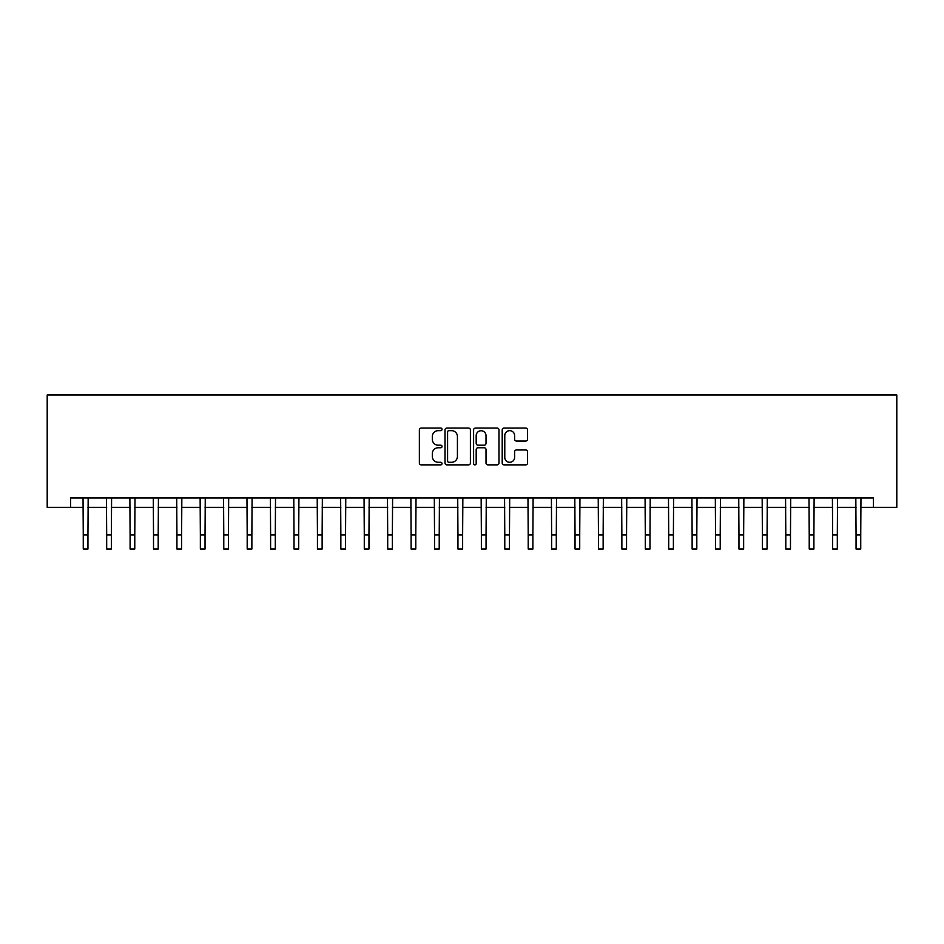 <?xml version="1.0" encoding="UTF-8"?>
<svg xmlns="http://www.w3.org/2000/svg" width="944" height="944" viewBox="0 0 944 944"><rect width="100%" height="100%" fill="white"/><g stroke="black" fill="none" stroke-linecap="round" stroke-linejoin="round"><path stroke-width="1.42" d="M442.028 429.378A1.286 1.286 0 0 0 440.742 428.08L421.201 428.08A1.841 1.841 0 0 0 419.36 429.921L419.36 463.02A1.841 1.841 0 0 0 421.201 464.861L440.742 464.861A1.286 1.286 0 0 0 442.028 463.575A1.286 1.286 0 0 0 440.742 462.289L438.205 462.289A5.888 5.888 0 0 1 432.328 456.4L432.328 453.651A5.888 5.888 0 0 1 438.205 447.763L440.742 447.763A1.286 1.286 0 0 0 442.028 446.477A1.286 1.286 0 0 0 440.742 445.19L438.205 445.19A5.888 5.888 0 0 1 432.328 439.302L432.328 436.541A5.888 5.888 0 0 1 438.205 430.665L440.742 430.665A1.286 1.286 0 0 0 442.028 429.378M525.737 441.049A1.841 1.841 0 0 0 527.578 439.208L527.578 429.921A1.841 1.841 0 0 0 525.737 428.08L504.037 428.08A1.841 1.841 0 0 0 502.208 429.921L502.208 463.02A1.841 1.841 0 0 0 504.037 464.861L525.737 464.861A1.841 1.841 0 0 0 527.578 463.02L527.578 451.81A1.841 1.841 0 0 0 525.737 449.969L516.451 449.969A1.841 1.841 0 0 0 514.622 451.81L514.622 457.368A4.921 4.921 0 0 1 509.701 462.289A4.921 4.921 0 0 1 504.78 457.368L504.78 435.573A4.921 4.921 0 0 1 509.701 430.665A4.921 4.921 0 0 1 514.622 435.573L514.622 439.208A1.841 1.841 0 0 0 516.451 441.049L525.737 441.049M70.623 507.365L70.623 497.995L873.377 497.995L873.377 507.365L896.8 507.365L896.8 394.958L47.2 394.958L47.2 507.365L83.261 507.365M470.395 429.921A1.841 1.841 0 0 0 468.554 428.08L446.854 428.08A1.841 1.841 0 0 0 445.013 429.921L445.013 463.02A1.841 1.841 0 0 0 446.854 464.861L468.554 464.861A1.841 1.841 0 0 0 470.395 463.02L470.395 429.921M475.446 428.08L497.146 428.08A1.841 1.841 0 0 1 498.987 429.921L498.987 463.02A1.841 1.841 0 0 1 497.146 464.861L487.859 464.861A1.841 1.841 0 0 1 486.018 463.02L486.018 449.604A1.841 1.841 0 0 0 484.178 447.763L478.018 447.763A1.841 1.841 0 0 0 476.189 449.604L476.189 463.575A1.286 1.286 0 0 1 474.891 464.861A1.286 1.286 0 0 1 473.605 463.575L473.605 429.921A1.841 1.841 0 0 1 475.446 428.08M87.945 507.365L106.684 507.365M111.368 507.365L130.095 507.365M134.78 507.365L153.518 507.365M158.203 507.365L176.929 507.365M181.614 507.365L200.352 507.365M205.037 507.365L223.775 507.365M228.46 507.365L247.186 507.365M251.871 507.365L270.609 507.365M275.294 507.365L294.021 507.365M298.705 507.365L317.444 507.365M322.128 507.365L340.855 507.365M345.539 507.365L364.278 507.365M368.962 507.365L387.701 507.365M392.374 507.365L411.112 507.365M415.797 507.365L434.535 507.365M439.22 507.365L457.946 507.365M462.631 507.365L481.369 507.365M486.054 507.365L504.78 507.365M509.465 507.365L528.203 507.365M532.888 507.365L551.626 507.365M556.299 507.365L575.038 507.365M579.722 507.365L598.461 507.365M603.145 507.365L621.872 507.365M626.556 507.365L645.295 507.365M649.979 507.365L668.706 507.365M673.391 507.365L692.129 507.365M696.814 507.365L715.54 507.365M720.225 507.365L738.963 507.365M743.648 507.365L762.386 507.365M767.071 507.365L785.797 507.365M790.482 507.365L809.22 507.365M813.905 507.365L832.632 507.365M837.316 507.365L856.055 507.365M860.739 507.365L873.377 507.365M448.872 430.665A1.286 1.286 0 0 0 447.586 431.951L447.586 461.002A1.286 1.286 0 0 0 448.872 462.289L451.539 462.289A5.888 5.888 0 0 0 457.427 456.4L457.427 436.541A5.888 5.888 0 0 0 451.539 430.665L448.872 430.665M486.018 435.668A4.921 4.921 0 0 0 481.098 430.747A4.921 4.921 0 0 0 476.189 435.668L476.189 443.35A1.841 1.841 0 0 0 478.018 445.19L484.178 445.19A1.841 1.841 0 0 0 486.018 443.35L486.018 435.668M83.037 497.995L83.261 534.988L87.945 534.988L88.17 497.995M83.261 534.988L83.261 549.042L87.945 549.042L87.945 534.988M106.46 497.995L106.684 534.988L111.368 534.988L111.593 497.995M106.684 534.988L106.684 549.042L111.368 549.042L111.368 534.988M129.883 497.995L130.095 534.988L134.78 534.988L135.004 497.995M130.095 534.988L130.095 549.042L134.78 549.042L134.78 534.988M153.294 497.995L153.518 534.988L158.203 534.988L158.427 497.995M153.518 534.988L153.518 549.042L158.203 549.042L158.203 534.988M176.717 497.995L176.929 534.988L181.614 534.988L181.838 497.995M176.929 534.988L176.929 549.042L181.614 549.042L181.614 534.988M200.128 497.995L200.352 534.988L205.037 534.988L205.261 497.995M200.352 534.988L200.352 549.042L205.037 549.042L205.037 534.988M223.551 497.995L223.775 534.988L228.46 534.988L228.672 497.995M223.775 534.988L223.775 549.042L228.46 549.042L228.46 534.988M246.962 497.995L247.186 534.988L251.871 534.988L252.095 497.995M247.186 534.988L247.186 549.042L251.871 549.042L251.871 534.988M270.385 497.995L270.609 534.988L275.294 534.988L275.518 497.995M270.609 534.988L270.609 549.042L275.294 549.042L275.294 534.988M293.796 497.995L294.021 534.988L298.705 534.988L298.929 497.995M294.021 534.988L294.021 549.042L298.705 549.042L298.705 534.988M317.219 497.995L317.444 534.988L322.128 534.988L322.352 497.995M317.444 534.988L317.444 549.042L322.128 549.042L322.128 534.988M340.642 497.995L340.855 534.988L345.539 534.988L345.764 497.995M340.855 534.988L340.855 549.042L345.539 549.042L345.539 534.988M364.054 497.995L364.278 534.988L368.962 534.988L369.187 497.995M364.278 534.988L364.278 549.042L368.962 549.042L368.962 534.988M387.477 497.995L387.701 534.988L392.374 534.988L392.598 497.995M387.701 534.988L387.701 549.042L392.374 549.042L392.374 534.988M410.888 497.995L411.112 534.988L415.797 534.988L416.021 497.995M411.112 534.988L411.112 549.042L415.797 549.042L415.797 534.988M434.311 497.995L434.535 534.988L439.22 534.988L439.432 497.995M434.535 534.988L434.535 549.042L439.22 549.042L439.22 534.988M457.722 497.995L457.946 534.988L462.631 534.988L462.855 497.995M457.946 534.988L457.946 549.042L462.631 549.042L462.631 534.988M481.145 497.995L481.369 534.988L486.054 534.988L486.278 497.995M481.369 534.988L481.369 549.042L486.054 549.042L486.054 534.988M504.568 497.995L504.78 534.988L509.465 534.988L509.689 497.995M504.78 534.988L504.78 549.042L509.465 549.042L509.465 534.988M527.979 497.995L528.203 534.988L532.888 534.988L533.112 497.995M528.203 534.988L528.203 549.042L532.888 549.042L532.888 534.988M551.402 497.995L551.626 534.988L556.299 534.988L556.523 497.995M551.626 534.988L551.626 549.042L556.299 549.042L556.299 534.988M574.813 497.995L575.038 534.988L579.722 534.988L579.946 497.995M575.038 534.988L575.038 549.042L579.722 549.042L579.722 534.988M598.236 497.995L598.461 534.988L603.145 534.988L603.358 497.995M598.461 534.988L598.461 549.042L603.145 549.042L603.145 534.988M621.648 497.995L621.872 534.988L626.556 534.988L626.781 497.995M621.872 534.988L621.872 549.042L626.556 549.042L626.556 534.988M645.071 497.995L645.295 534.988L649.979 534.988L650.204 497.995M645.295 534.988L645.295 549.042L649.979 549.042L649.979 534.988M668.482 497.995L668.706 534.988L673.391 534.988L673.615 497.995M668.706 534.988L668.706 549.042L673.391 549.042L673.391 534.988M691.905 497.995L692.129 534.988L696.814 534.988L697.038 497.995M692.129 534.988L692.129 549.042L696.814 549.042L696.814 534.988M715.328 497.995L715.54 534.988L720.225 534.988L720.449 497.995M715.54 534.988L715.54 549.042L720.225 549.042L720.225 534.988M738.739 497.995L738.963 534.988L743.648 534.988L743.872 497.995M738.963 534.988L738.963 549.042L743.648 549.042L743.648 534.988M762.162 497.995L762.386 534.988L767.071 534.988L767.283 497.995M762.386 534.988L762.386 549.042L767.071 549.042L767.071 534.988M785.573 497.995L785.797 534.988L790.482 534.988L790.706 497.995M785.797 534.988L785.797 549.042L790.482 549.042L790.482 534.988M808.996 497.995L809.22 534.988L813.905 534.988L814.117 497.995M809.22 534.988L809.22 549.042L813.905 549.042L813.905 534.988M832.407 497.995L832.632 534.988L837.316 534.988L837.54 497.995M832.632 534.988L832.632 549.042L837.316 549.042L837.316 534.988M855.83 497.995L856.055 534.988L860.739 534.988L860.963 497.995M856.055 534.988L856.055 549.042L860.739 549.042L860.739 534.988"/></g></svg>
